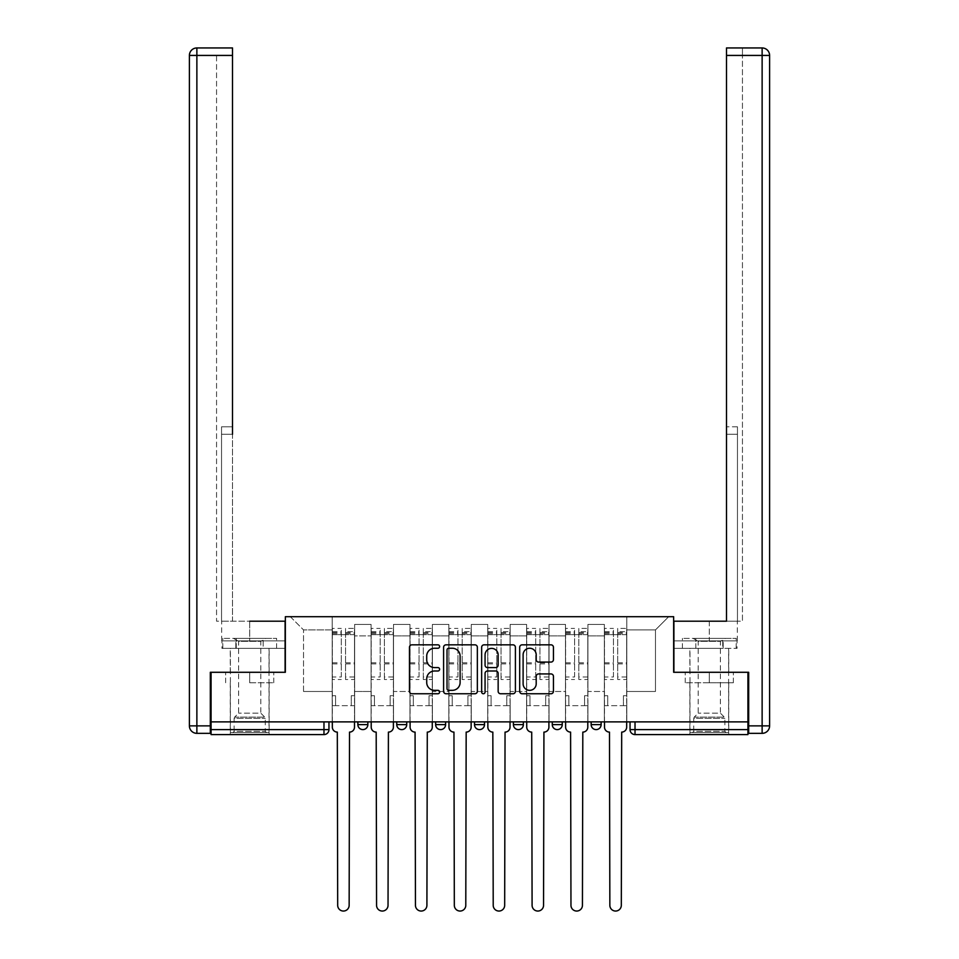 <?xml version="1.0" encoding="UTF-8"?>
<svg xmlns="http://www.w3.org/2000/svg" width="959" height="959" viewBox="0 0 959 959"><rect width="100%" height="100%" fill="white"/><g stroke="black" fill="none" stroke-linecap="round" stroke-linejoin="round"><path stroke-width="0.72" stroke-dasharray="4.79 3.6" d="M439.618 646.546A1.714 1.714 0 0 0 437.915 644.832L411.914 644.832A2.445 2.445 0 0 0 409.469 647.277L409.469 691.307A2.445 2.445 0 0 0 411.914 693.753L437.915 693.753A1.714 1.714 0 0 0 439.618 692.038A1.714 1.714 0 0 0 437.915 690.336L434.547 690.336A7.828 7.828 0 0 1 426.719 682.508L426.719 678.828A7.828 7.828 0 0 1 434.547 671L437.915 671A1.714 1.714 0 0 0 439.618 669.298A1.714 1.714 0 0 0 437.915 667.584L434.547 667.584A7.828 7.828 0 0 1 426.719 659.756L426.719 656.076A7.828 7.828 0 0 1 434.547 648.248L437.915 648.248A1.714 1.714 0 0 0 439.618 646.546M591.152 721.875L601.125 721.875L591.152 721.875M552.276 721.875L562.25 721.875L552.276 721.875M513.401 721.875L523.362 721.875L513.401 721.875L513.401 724.62L523.362 724.62M484.487 721.875L474.513 721.875L484.487 721.875L484.487 724.62A4.987 4.987 0 0 1 479.5 729.607A4.987 4.987 0 0 1 474.513 724.62L484.487 724.62M435.638 721.875L445.599 721.875L445.599 724.62L435.638 724.62L435.638 721.875L445.599 721.875M396.75 721.875L406.724 721.875L396.75 721.875L396.75 724.62L406.724 724.62A4.987 4.987 0 0 1 401.737 729.607M357.875 721.875L367.848 721.875L357.875 721.875L357.875 724.62L367.848 724.62A4.987 4.987 0 0 1 362.862 729.607M249.7 734.594L269.143 734.594L249.7 734.594M249.7 682.748L273.759 682.748L249.7 682.748L249.7 672.283L273.759 672.283L225.653 672.283L269.143 672.283L249.7 672.283L249.7 682.748M709.3 734.594L689.857 734.594L709.3 734.594M709.3 682.748L685.241 682.748L733.347 682.748L709.3 682.748L709.3 672.283L733.347 672.283L685.241 672.283L728.732 672.283L689.857 672.283L709.3 672.283L709.3 682.748M747.924 729.607L747.924 721.875L211.076 721.875L211.076 672.283L285.35 672.283L285.35 616.709L673.65 616.709L673.65 672.283L747.924 672.283L747.924 721.875L630.039 721.875L630.039 729.607A4.987 4.987 0 0 0 635.026 734.594L747.924 734.594L747.924 729.607L630.039 729.607M211.076 721.875L323.974 721.875L211.076 721.875L211.076 734.594L323.974 734.594L323.974 729.607L211.076 729.607M354.638 635.889L354.638 691.475L354.638 635.889L371.085 635.889L371.085 624.429L371.085 691.475L371.085 635.889L354.638 635.889M354.638 721.875L354.638 624.429L371.085 624.429L354.638 624.429L354.638 721.875L354.638 705.68L332.198 705.68L354.638 705.68L354.638 721.875L332.198 721.875L332.198 616.709L626.802 616.709L290.325 616.709L332.198 616.709L332.198 691.475L332.198 629.919L303.535 629.919L332.198 629.919L332.198 616.709L332.198 721.875L332.198 705.68L332.198 721.875L354.638 721.875M371.085 721.875L371.085 624.429L354.638 624.429L371.085 624.429L371.085 721.875L371.085 705.68L393.514 705.68L371.085 705.68L371.085 721.875L393.514 721.875L393.514 624.429L393.514 635.889L393.514 624.429L409.961 624.429L409.961 635.889L409.961 624.429L393.514 624.429L393.514 721.875L393.514 705.68L393.514 721.875L371.085 721.875M393.514 691.475L393.514 635.889L393.514 691.475L409.961 691.475L409.961 635.889L409.961 691.475L393.514 691.475M409.961 721.875L409.961 624.429L393.514 624.429L409.961 624.429L409.961 721.875L409.961 705.68L432.389 705.68L409.961 705.68L409.961 721.875L432.389 721.875L432.389 624.429L432.389 635.889L432.389 624.429L448.848 624.429L448.848 635.889L448.848 624.429L432.389 624.429L432.389 721.875L432.389 705.68L432.389 721.875L409.961 721.875M432.389 691.475L432.389 635.889L432.389 691.475L448.848 691.475L448.848 635.889L448.848 691.475L432.389 691.475M448.848 721.875L448.848 624.429L432.389 624.429L448.848 624.429L448.848 721.875L448.848 705.68L471.277 705.68L448.848 705.68L448.848 721.875L471.277 721.875L471.277 624.429L471.277 635.889L471.277 624.429L487.723 624.429L487.723 635.889L487.723 624.429L471.277 624.429L471.277 721.875L471.277 705.68L471.277 721.875L448.848 721.875M471.277 691.475L471.277 635.889L471.277 691.475L487.723 691.475L487.723 635.889L487.723 691.475L471.277 691.475M487.723 721.875L487.723 624.429L471.277 624.429L487.723 624.429L487.723 721.875L487.723 705.68L510.152 705.68L487.723 705.68L487.723 721.875L510.152 721.875L510.152 624.429L510.152 635.889L510.152 624.429L526.611 624.429L526.611 635.889L526.611 624.429L510.152 624.429L510.152 721.875L510.152 705.68L510.152 721.875L487.723 721.875M510.152 691.475L510.152 635.889L510.152 691.475L526.611 691.475L526.611 635.889L526.611 691.475L510.152 691.475M526.611 721.875L526.611 624.429L510.152 624.429L526.611 624.429L526.611 721.875L526.611 705.68L549.039 705.68L526.611 705.68L526.611 721.875L549.039 721.875L549.039 624.429L549.039 635.889L549.039 624.429L565.486 624.429L565.486 635.889L565.486 624.429L549.039 624.429L549.039 721.875L549.039 705.68L549.039 721.875L526.611 721.875M549.039 691.475L549.039 635.889L549.039 691.475L565.486 691.475L565.486 635.889L565.486 691.475L549.039 691.475M565.486 721.875L565.486 624.429L549.039 624.429L565.486 624.429L565.486 721.875L565.486 705.68L587.915 705.68L565.486 705.68L565.486 721.875L587.915 721.875L587.915 624.429L587.915 635.889L587.915 624.429L604.362 624.429L604.362 635.889L604.362 624.429L587.915 624.429L587.915 721.875L587.915 705.68L587.915 721.875L565.486 721.875M587.915 691.475L587.915 635.889L587.915 691.475L604.362 691.475L604.362 635.889L604.362 691.475L587.915 691.475M604.362 721.875L604.362 624.429L587.915 624.429L604.362 624.429L604.362 721.875L604.362 705.68L626.802 705.68L604.362 705.68L604.362 721.875L626.802 721.875L626.802 616.709L668.675 616.709L626.802 616.709L626.802 629.919L655.465 629.919L626.802 629.919L626.802 691.475L626.802 616.709L626.802 721.875L604.362 721.875L626.802 721.875L626.802 705.68L626.802 721.875L604.362 721.875M354.638 691.475L371.085 691.475L354.638 691.475M303.535 691.475L303.535 629.919L303.535 691.475L332.198 691.475L303.535 691.475M655.465 691.475L655.465 629.919L668.675 616.709L655.465 629.919L655.465 691.475L626.802 691.475L655.465 691.475M747.924 721.875L630.039 721.875M323.974 721.875L328.961 721.875L323.974 721.875L323.974 729.607L328.961 729.607M562.25 724.62L552.276 724.62A4.987 4.987 0 0 0 557.263 729.607M601.125 724.62A4.987 4.987 0 0 1 596.138 729.607A4.987 4.987 0 0 1 591.152 724.62L601.125 724.62M290.325 616.709L303.535 629.919L290.325 616.709M273.759 682.748L273.759 672.283L273.759 682.748M225.653 682.748L225.653 672.283L225.653 682.748M733.347 682.748L733.347 672.283L733.347 682.748M685.241 682.748L685.241 672.283L685.241 682.748M477.354 691.307L477.354 647.277A2.445 2.445 0 0 0 474.909 644.832L446.043 644.832A2.445 2.445 0 0 0 443.597 647.277L443.597 691.307A2.445 2.445 0 0 0 446.043 693.753L474.909 693.753A2.445 2.445 0 0 0 477.354 691.307M448.74 648.248A1.714 1.714 0 0 0 447.026 649.962L447.026 688.622A1.714 1.714 0 0 0 448.74 690.336L452.288 690.336A7.828 7.828 0 0 0 460.116 682.508L460.116 656.076A7.828 7.828 0 0 0 452.288 648.248L448.74 648.248M484.091 644.832L512.957 644.832A2.445 2.445 0 0 1 515.403 647.277L515.403 691.307A2.445 2.445 0 0 1 512.957 693.753L500.598 693.753A2.445 2.445 0 0 1 498.153 691.307L498.153 673.446A2.445 2.445 0 0 0 495.707 671L487.508 671A2.445 2.445 0 0 0 485.062 673.446L485.062 692.038A1.714 1.714 0 0 1 483.348 693.753A1.714 1.714 0 0 1 481.646 692.038L481.646 647.277A2.445 2.445 0 0 1 484.091 644.832M498.153 654.925A6.545 6.545 0 0 0 491.607 648.38A6.545 6.545 0 0 0 485.062 654.925L485.062 665.138A2.445 2.445 0 0 0 487.508 667.584L495.707 667.584A2.445 2.445 0 0 0 498.153 665.138L498.153 654.925M538.646 662.07L550.993 662.07A2.445 2.445 0 0 0 553.439 659.624L553.439 647.277A2.445 2.445 0 0 0 550.993 644.832L522.128 644.832A2.445 2.445 0 0 0 519.682 647.277L519.682 691.307A2.445 2.445 0 0 0 522.128 693.753L550.993 693.753A2.445 2.445 0 0 0 553.439 691.307L553.439 676.383A2.445 2.445 0 0 0 550.993 673.937L538.646 673.937A2.445 2.445 0 0 0 536.201 676.383L536.201 683.791A6.545 6.545 0 0 1 529.656 690.336A6.545 6.545 0 0 1 523.111 683.791L523.111 654.793A6.545 6.545 0 0 1 529.656 648.248A6.545 6.545 0 0 1 536.201 654.793L536.201 659.624A2.445 2.445 0 0 0 538.646 662.07M349.52 732.101L349.148 905.32A5.73 5.73 0 0 1 343.418 911.05A5.73 5.73 0 0 1 337.688 905.32L337.316 732.101A4.987 4.987 0 0 1 332.329 727.114L332.329 631.657L332.329 676.97L341.296 676.97L341.296 631.657L341.296 634.654L354.506 634.654L354.506 631.657L354.506 679.511L354.506 628.421L354.506 727.114A4.987 4.987 0 0 1 349.52 732.101M354.506 721.875L354.506 705.68L351.27 705.68L354.506 705.68L354.506 695.707L351.27 695.707L351.27 705.68L351.27 695.707L354.506 695.707L354.506 634.654L345.54 634.654L345.54 631.657L354.506 631.657M332.329 721.875L332.329 695.707L335.566 695.707L335.566 705.68L332.329 705.68L335.566 705.68L335.566 695.707L332.329 695.707L332.329 634.654L345.54 634.654L345.54 628.421L354.506 628.421M354.506 676.97L345.54 676.97L345.54 631.657M345.54 676.97L345.54 679.511L354.506 679.511M345.54 679.511L345.54 628.421M341.296 676.97L341.296 628.421L341.296 634.654L332.329 634.654L332.329 628.421L341.296 628.421M332.329 676.97L332.329 679.511L341.296 679.511M332.329 679.511L332.329 628.421M388.407 732.101L388.035 905.32A5.73 5.73 0 0 1 382.293 911.05A5.73 5.73 0 0 1 376.563 905.32L376.192 732.101A4.987 4.987 0 0 1 371.205 727.114L371.205 631.657L371.205 676.97L380.184 676.97L380.184 631.657L380.184 634.654L393.394 634.654L393.394 631.657L393.394 679.511L393.394 628.421L393.394 727.114A4.987 4.987 0 0 1 388.407 732.101M393.394 721.875L393.394 705.68L390.145 705.68L393.394 705.68L393.394 695.707L390.145 695.707L390.145 705.68L390.145 695.707L393.394 695.707L393.394 634.654L384.415 634.654L384.415 631.657L393.394 631.657M371.205 721.875L371.205 695.707L374.454 695.707L374.454 705.68L371.205 705.68L374.454 705.68L374.454 695.707L371.205 695.707L371.205 634.654L384.415 634.654L384.415 628.421L393.394 628.421M393.394 676.97L384.415 676.97L384.415 631.657M384.415 676.97L384.415 679.511L393.394 679.511M384.415 679.511L384.415 628.421M380.184 676.97L380.184 628.421L380.184 634.654L371.205 634.654L371.205 628.421L380.184 628.421M371.205 676.97L371.205 679.511L380.184 679.511M371.205 679.511L371.205 628.421M427.282 732.101L426.911 905.32A5.73 5.73 0 0 1 421.181 911.05A5.73 5.73 0 0 1 415.451 905.32L415.067 732.101A4.987 4.987 0 0 1 410.092 727.114L410.092 631.657L410.092 676.97L419.059 676.97L419.059 631.657L419.059 634.654L432.269 634.654L432.269 631.657L432.269 679.511L432.269 628.421L432.269 727.114A4.987 4.987 0 0 1 427.282 732.101M432.269 721.875L432.269 705.68L429.033 705.68L432.269 705.68L432.269 695.707L429.033 695.707L429.033 705.68L429.033 695.707L432.269 695.707L432.269 634.654L423.303 634.654L423.303 631.657L432.269 631.657M410.092 721.875L410.092 695.707L413.329 695.707L413.329 705.68L410.092 705.68L413.329 705.68L413.329 695.707L410.092 695.707L410.092 634.654L423.303 634.654L423.303 628.421L432.269 628.421M432.269 676.97L423.303 676.97L423.303 631.657M423.303 676.97L423.303 679.511L432.269 679.511M423.303 679.511L423.303 628.421M419.059 676.97L419.059 628.421L419.059 634.654L410.092 634.654L410.092 628.421L419.059 628.421M410.092 676.97L410.092 679.511L419.059 679.511M410.092 679.511L410.092 628.421M249.7 648.356L269.143 648.356L249.7 648.356M249.7 621.192L249.7 640.876L285.099 640.876L235.818 640.876L285.099 640.876L285.099 648.356L235.818 648.356L285.099 648.356L285.099 621.192L221.661 621.192L232.51 621.192L232.51 47.95L232.51 426.791L232.51 47.95L196.871 47.95L196.871 55.43L232.51 55.43L216.554 55.43L216.554 621.192L285.099 621.192L249.7 621.192L249.7 640.876L221.661 640.876L285.099 640.876L285.099 621.192L285.099 672.283L210.321 672.283L210.321 725.867L196.871 725.867L196.871 55.43L189.391 55.43L189.391 725.867A7.48 7.48 0 0 0 196.871 733.347L210.321 733.347L210.321 725.867M232.51 55.43L216.554 55.43L216.554 621.192L232.51 621.192L232.51 426.791L232.51 434.259L221.541 434.259L221.541 621.192L221.541 426.791L221.541 621.192L221.541 434.259L232.51 434.259M221.541 426.791L221.541 434.259L221.541 426.791L232.51 426.791L221.541 426.791M221.937 640.876L235.818 640.876L221.937 640.876L221.937 648.356L235.818 648.356L235.818 640.876L235.818 648.356L221.937 648.356M189.391 55.43A7.48 7.48 0 0 1 196.871 47.95A7.48 7.48 0 0 0 189.391 55.43M709.3 648.356L689.857 648.356L709.3 648.356M709.3 621.192L709.3 640.876L673.901 640.876L723.182 640.876L673.901 640.876L673.901 648.356L723.182 648.356L673.901 648.356L673.901 621.192L737.339 621.192L709.3 621.192L709.3 640.876L737.339 640.876L673.901 640.876L673.901 621.192L673.901 672.283L748.679 672.283L748.679 733.347L762.129 733.347A7.48 7.48 0 0 0 769.609 725.867L748.679 725.867M726.49 434.259L737.459 434.259L726.49 434.259L737.459 434.259L737.459 426.791L737.459 621.192L737.459 426.791L737.459 621.192L742.446 621.192L742.446 55.43L742.446 621.192L726.49 621.192L726.49 55.43L726.49 434.259L737.459 434.259L737.459 621.192L726.49 621.192L726.49 47.95L726.49 55.43L762.129 55.43L762.129 733.347M769.609 55.43L762.129 55.43L762.129 47.95L726.49 47.95L742.446 47.95L726.49 47.95L726.49 55.43L742.446 55.43L742.446 47.95L742.446 55.43L726.49 55.43M737.063 640.876L723.182 640.876L737.063 640.876L737.063 648.356L723.182 648.356L723.182 640.876L723.182 648.356L737.063 648.356M266.53 732.592L265.283 731.357L234.128 731.357L234.128 718.363L265.283 718.363L234.128 718.363A1.75 1.75 0 0 1 234.643 717.128L264.768 717.128L234.643 717.128L238.611 713.16L238.611 641.331L260.8 641.331L260.8 713.16L238.611 713.16L260.8 713.16L264.768 717.128A1.75 1.75 0 0 1 265.283 718.363L265.283 731.357L234.128 731.357L232.881 732.592L266.53 732.592L232.881 732.592M233.505 638.382L238.611 641.331L260.8 641.331L265.907 638.382L233.505 638.382L265.907 638.382M269.023 732.592L230.388 732.592L269.023 732.592L269.023 648.356L230.388 648.356L269.023 648.356M230.388 732.592L230.388 648.356M263.162 648.356L222.8 648.356L263.162 648.356L263.162 638.382L276.612 638.382L222.8 638.382L263.162 638.382L263.162 648.356M276.612 648.356L276.612 638.382M236.25 648.356L236.25 638.382L236.25 648.356M222.8 648.356L222.8 638.382M726.119 732.592L724.872 731.357L693.717 731.357L693.717 718.363L724.872 718.363L693.717 718.363A1.75 1.75 0 0 1 694.232 717.128L724.357 717.128L694.232 717.128L698.2 713.16L698.2 641.331L720.389 641.331L720.389 713.16L698.2 713.16L720.389 713.16L724.357 717.128A1.75 1.75 0 0 1 724.872 718.363L724.872 731.357L693.717 731.357L692.47 732.592L726.119 732.592L692.47 732.592M693.093 638.382L698.2 641.331L720.389 641.331L725.495 638.382L693.093 638.382L725.495 638.382M728.612 732.592L689.977 732.592L728.612 732.592L728.612 648.356L689.977 648.356L728.612 648.356M689.977 732.592L689.977 648.356M722.75 648.356L682.388 648.356L722.75 648.356L722.75 638.382L736.2 638.382L682.388 638.382L722.75 638.382L722.75 648.356M736.2 648.356L736.2 638.382M695.838 648.356L695.838 638.382L695.838 648.356M682.388 648.356L682.388 638.382M466.17 732.101L465.786 905.32A5.73 5.73 0 0 1 460.056 911.05A5.73 5.73 0 0 1 454.326 905.32L453.955 732.101A4.987 4.987 0 0 1 448.968 727.114L448.968 631.657L448.968 676.97L457.946 676.97L457.946 631.657L457.946 634.654L471.145 634.654L471.145 631.657L471.145 679.511L471.145 628.421L471.145 727.114A4.987 4.987 0 0 1 466.17 732.101M471.145 721.875L471.145 705.68L467.908 705.68L471.145 705.68L471.145 695.707L467.908 695.707L467.908 705.68L467.908 695.707L471.145 695.707L471.145 634.654L462.178 634.654L462.178 631.657L471.145 631.657M448.968 721.875L448.968 695.707L452.204 695.707L452.204 705.68L448.968 705.68L452.204 705.68L452.204 695.707L448.968 695.707L448.968 634.654L462.178 634.654L462.178 628.421L471.145 628.421M471.145 676.97L462.178 676.97L462.178 631.657M462.178 676.97L462.178 679.511L471.145 679.511M462.178 679.511L462.178 628.421M457.946 676.97L457.946 628.421L457.946 634.654L448.968 634.654L448.968 628.421L457.946 628.421M448.968 676.97L448.968 679.511L457.946 679.511M448.968 679.511L448.968 628.421M505.045 732.101L504.674 905.32A5.73 5.73 0 0 1 498.944 911.05A5.73 5.73 0 0 1 493.214 905.32L492.83 732.101A4.987 4.987 0 0 1 487.855 727.114L487.855 631.657L487.855 676.97L496.822 676.97L496.822 631.657L496.822 634.654L510.032 634.654L510.032 631.657L510.032 679.511L510.032 628.421L510.032 727.114A4.987 4.987 0 0 1 505.045 732.101M510.032 721.875L510.032 705.68L506.796 705.68L510.032 705.68L510.032 695.707L506.796 695.707L506.796 705.68L506.796 695.707L510.032 695.707L510.032 634.654L501.054 634.654L501.054 631.657L510.032 631.657M487.855 721.875L487.855 695.707L491.092 695.707L491.092 705.68L487.855 705.68L491.092 705.68L491.092 695.707L487.855 695.707L487.855 634.654L501.054 634.654L501.054 628.421L510.032 628.421M510.032 676.97L501.054 676.97L501.054 631.657M501.054 676.97L501.054 679.511L510.032 679.511M501.054 679.511L501.054 628.421M496.822 676.97L496.822 628.421L496.822 634.654L487.855 634.654L487.855 628.421L496.822 628.421M487.855 676.97L487.855 679.511L496.822 679.511M487.855 679.511L487.855 628.421M543.933 732.101L543.549 905.32A5.73 5.73 0 0 1 537.819 911.05A5.73 5.73 0 0 1 532.089 905.32L531.718 732.101A4.987 4.987 0 0 1 526.731 727.114L526.731 631.657L526.731 676.97L535.697 676.97L535.697 631.657L535.697 634.654L548.908 634.654L548.908 631.657L548.908 679.511L548.908 628.421L548.908 727.114A4.987 4.987 0 0 1 543.933 732.101M548.908 721.875L548.908 705.68L545.671 705.68L548.908 705.68L548.908 695.707L545.671 695.707L545.671 705.68L545.671 695.707L548.908 695.707L548.908 634.654L539.941 634.654L539.941 631.657L548.908 631.657M526.731 721.875L526.731 695.707L529.967 695.707L529.967 705.68L526.731 705.68L529.967 705.68L529.967 695.707L526.731 695.707L526.731 634.654L539.941 634.654L539.941 628.421L548.908 628.421M548.908 676.97L539.941 676.97L539.941 631.657M539.941 676.97L539.941 679.511L548.908 679.511M539.941 679.511L539.941 628.421M535.697 676.97L535.697 628.421L535.697 634.654L526.731 634.654L526.731 628.421L535.697 628.421M526.731 676.97L526.731 679.511L535.697 679.511M526.731 679.511L526.731 628.421M582.808 732.101L582.437 905.32A5.73 5.73 0 0 1 576.707 911.05A5.73 5.73 0 0 1 570.965 905.32L570.593 732.101A4.987 4.987 0 0 1 565.606 727.114L565.606 631.657L565.606 676.97L574.585 676.97L574.585 631.657L574.585 634.654L587.795 634.654L587.795 631.657L587.795 679.511L587.795 628.421L587.795 727.114A4.987 4.987 0 0 1 582.808 732.101M587.795 721.875L587.795 705.68L584.546 705.68L587.795 705.68L587.795 695.707L584.546 695.707L584.546 705.68L584.546 695.707L587.795 695.707L587.795 634.654L578.816 634.654L578.816 631.657L587.795 631.657M565.606 721.875L565.606 695.707L568.855 695.707L568.855 705.68L565.606 705.68L568.855 705.68L568.855 695.707L565.606 695.707L565.606 634.654L578.816 634.654L578.816 628.421L587.795 628.421M587.795 676.97L578.816 676.97L578.816 631.657M578.816 676.97L578.816 679.511L587.795 679.511M578.816 679.511L578.816 628.421M574.585 676.97L574.585 628.421L574.585 634.654L565.606 634.654L565.606 628.421L574.585 628.421M565.606 676.97L565.606 679.511L574.585 679.511M565.606 679.511L565.606 628.421M621.684 732.101L621.312 905.32A5.73 5.73 0 0 1 615.582 911.05A5.73 5.73 0 0 1 609.852 905.32L609.48 732.101A4.987 4.987 0 0 1 604.494 727.114L604.494 631.657L604.494 676.97L613.46 676.97L613.46 631.657L613.46 634.654L626.671 634.654L626.671 631.657L626.671 679.511L626.671 628.421L626.671 727.114A4.987 4.987 0 0 1 621.684 732.101M626.671 721.875L626.671 705.68L623.434 705.68L626.671 705.68L626.671 695.707L623.434 695.707L623.434 705.68L623.434 695.707L626.671 695.707L626.671 634.654L617.704 634.654L617.704 631.657L626.671 631.657M604.494 721.875L604.494 695.707L607.73 695.707L607.73 705.68L604.494 705.68L607.73 705.68L607.73 695.707L604.494 695.707L604.494 634.654L617.704 634.654L617.704 628.421L626.671 628.421M626.671 676.97L617.704 676.97L617.704 631.657M617.704 676.97L617.704 679.511L626.671 679.511M617.704 679.511L617.704 628.421M613.46 676.97L613.46 628.421L613.46 634.654L604.494 634.654L604.494 628.421L613.46 628.421M604.494 676.97L604.494 679.511L613.46 679.511M604.494 679.511L604.494 628.421M604.362 635.889L587.915 635.889L604.362 635.889M565.486 635.889L549.039 635.889L565.486 635.889M526.611 635.889L510.152 635.889L526.611 635.889M487.723 635.889L471.277 635.889L487.723 635.889M448.848 635.889L432.389 635.889L448.848 635.889M409.961 635.889L393.514 635.889L409.961 635.889M635.026 721.875L635.026 734.594M345.54 633.647L354.506 633.647M345.54 663.88L354.506 663.88M345.54 662.801L354.506 662.801M345.54 632.568L354.506 632.568M332.329 633.647L341.296 633.647M332.329 663.88L341.296 663.88M332.329 662.801L341.296 662.801M332.329 632.568L341.296 632.568M384.415 633.647L393.394 633.647M384.415 663.88L393.394 663.88M384.415 662.801L393.394 662.801M384.415 632.568L393.394 632.568M371.205 633.647L380.184 633.647M371.205 663.88L380.184 663.88M371.205 662.801L380.184 662.801M371.205 632.568L380.184 632.568M423.303 633.647L432.269 633.647M423.303 663.88L432.269 663.88M423.303 662.801L432.269 662.801M423.303 632.568L432.269 632.568M410.092 633.647L419.059 633.647M410.092 663.88L419.059 663.88M410.092 662.801L419.059 662.801M410.092 632.568L419.059 632.568M189.391 725.867L196.871 725.867L196.871 733.347M737.459 426.791L726.49 426.791L737.459 426.791M462.178 633.647L471.145 633.647M462.178 663.88L471.145 663.88M462.178 662.801L471.145 662.801M462.178 632.568L471.145 632.568M448.968 633.647L457.946 633.647M448.968 663.88L457.946 663.88M448.968 662.801L457.946 662.801M448.968 632.568L457.946 632.568M501.054 633.647L510.032 633.647M501.054 663.88L510.032 663.88M501.054 662.801L510.032 662.801M501.054 632.568L510.032 632.568M487.855 633.647L496.822 633.647M487.855 663.88L496.822 663.88M487.855 662.801L496.822 662.801M487.855 632.568L496.822 632.568M539.941 633.647L548.908 633.647M539.941 663.88L548.908 663.88M539.941 662.801L548.908 662.801M539.941 632.568L548.908 632.568M526.731 633.647L535.697 633.647M526.731 663.88L535.697 663.88M526.731 662.801L535.697 662.801M526.731 632.568L535.697 632.568M578.816 633.647L587.795 633.647M578.816 663.88L587.795 663.88M578.816 662.801L587.795 662.801M578.816 632.568L587.795 632.568M565.606 633.647L574.585 633.647M565.606 663.88L574.585 663.88M565.606 662.801L574.585 662.801M565.606 632.568L574.585 632.568M617.704 633.647L626.671 633.647M617.704 663.88L626.671 663.88M617.704 662.801L626.671 662.801M617.704 632.568L626.671 632.568M604.494 633.647L613.46 633.647M604.494 663.88L613.46 663.88M604.494 662.801L613.46 662.801M604.494 632.568L613.46 632.568M230.268 682.748L230.268 734.594M689.857 682.748L689.857 734.594M728.732 682.748L728.732 734.594M269.143 682.748L269.143 734.594M332.329 631.657L341.296 631.657M371.205 631.657L380.184 631.657M410.092 631.657L419.059 631.657M230.268 672.283L230.268 648.356M221.661 640.876L221.661 621.192M269.143 672.283L269.143 648.356M728.732 672.283L728.732 648.356M737.339 640.876L737.339 621.192M689.857 672.283L689.857 648.356M448.968 631.657L457.946 631.657M487.855 631.657L496.822 631.657M526.731 631.657L535.697 631.657M565.606 631.657L574.585 631.657M604.494 631.657L613.46 631.657"/><path stroke-width="1.44" d="M439.618 646.546A1.714 1.714 0 0 0 437.915 644.832L411.914 644.832A2.445 2.445 0 0 0 409.469 647.277L409.469 691.307A2.445 2.445 0 0 0 411.914 693.753L437.915 693.753A1.714 1.714 0 0 0 439.618 692.038A1.714 1.714 0 0 0 437.915 690.336L434.547 690.336A7.828 7.828 0 0 1 426.719 682.508L426.719 678.828A7.828 7.828 0 0 1 434.547 671L437.915 671A1.714 1.714 0 0 0 439.618 669.298A1.714 1.714 0 0 0 437.915 667.584L434.547 667.584A7.828 7.828 0 0 1 426.719 659.756L426.719 656.076A7.828 7.828 0 0 1 434.547 648.248L437.915 648.248A1.714 1.714 0 0 0 439.618 646.546M591.152 721.875L591.152 724.62L601.125 724.62A4.987 4.987 0 0 1 596.138 729.607A4.987 4.987 0 0 1 591.152 724.62L591.152 721.875M552.276 721.875L552.276 724.62L562.25 724.62A4.987 4.987 0 0 1 557.263 729.607A4.987 4.987 0 0 1 552.276 724.62L552.276 721.875M474.513 721.875L474.513 724.62L484.487 724.62A4.987 4.987 0 0 1 479.5 729.607A4.987 4.987 0 0 1 474.513 724.62L474.513 721.875M550.993 662.07A2.445 2.445 0 0 0 553.439 659.624L553.439 647.277A2.445 2.445 0 0 0 550.993 644.832L522.128 644.832A2.445 2.445 0 0 0 519.682 647.277L519.682 691.307A2.445 2.445 0 0 0 522.128 693.753L550.993 693.753A2.445 2.445 0 0 0 553.439 691.307L553.439 676.383A2.445 2.445 0 0 0 550.993 673.937L538.646 673.937A2.445 2.445 0 0 0 536.201 676.383L536.201 683.791A6.545 6.545 0 0 1 529.656 690.336A6.545 6.545 0 0 1 523.111 683.791L523.111 654.793A6.545 6.545 0 0 1 529.656 648.248A6.545 6.545 0 0 1 536.201 654.793L536.201 659.624A2.445 2.445 0 0 0 538.646 662.07L550.993 662.07M211.076 721.875L211.076 672.283L285.35 672.283L285.35 616.709L673.65 616.709L673.65 672.283L747.924 672.283L747.924 721.875L211.076 721.875L211.076 729.607L328.961 729.607L328.961 721.875L328.961 729.607A4.987 4.987 0 0 1 323.974 734.594L211.076 734.594L211.076 729.607M477.354 647.277A2.445 2.445 0 0 0 474.909 644.832L446.043 644.832A2.445 2.445 0 0 0 443.597 647.277L443.597 691.307A2.445 2.445 0 0 0 446.043 693.753L474.909 693.753A2.445 2.445 0 0 0 477.354 691.307L477.354 647.277M484.091 644.832L512.957 644.832A2.445 2.445 0 0 1 515.403 647.277L515.403 691.307A2.445 2.445 0 0 1 512.957 693.753L500.598 693.753A2.445 2.445 0 0 1 498.153 691.307L498.153 673.446A2.445 2.445 0 0 0 495.707 671L487.508 671A2.445 2.445 0 0 0 485.062 673.446L485.062 692.038A1.714 1.714 0 0 1 483.348 693.753A1.714 1.714 0 0 1 481.646 692.038L481.646 647.277A2.445 2.445 0 0 1 484.091 644.832M630.039 721.875L630.039 729.607L747.924 729.607L747.924 734.594L635.026 734.594A4.987 4.987 0 0 1 630.039 729.607M747.924 721.875L747.924 729.607M601.125 721.875L601.125 724.62L601.125 721.875M562.25 724.62L562.25 721.875L562.25 724.62A4.987 4.987 0 0 1 557.263 729.607M523.362 721.875L523.362 724.62A4.987 4.987 0 0 1 518.375 729.607A4.987 4.987 0 0 1 513.401 724.62A4.987 4.987 0 0 0 518.375 729.607A4.987 4.987 0 0 0 523.362 724.62L523.362 721.875M513.401 721.875L513.401 724.62L523.362 724.62M484.487 721.875L484.487 724.62M445.599 721.875L445.599 724.62A4.987 4.987 0 0 1 440.625 729.607A4.987 4.987 0 0 1 435.638 724.62A4.987 4.987 0 0 0 440.625 729.607A4.987 4.987 0 0 0 445.599 724.62L435.638 724.62L435.638 721.875M396.75 721.875L396.75 724.62L406.724 724.62L406.724 721.875L406.724 724.62A4.987 4.987 0 0 1 401.737 729.607A4.987 4.987 0 0 1 396.75 724.62A4.987 4.987 0 0 0 401.737 729.607M357.875 721.875L357.875 724.62L367.848 724.62L367.848 721.875L367.848 724.62A4.987 4.987 0 0 1 362.862 729.607A4.987 4.987 0 0 1 357.875 724.62A4.987 4.987 0 0 0 362.862 729.607M323.974 721.875L323.974 734.594A4.987 4.987 0 0 0 328.961 729.607M448.74 648.248A1.714 1.714 0 0 0 447.026 649.962L447.026 688.622A1.714 1.714 0 0 0 448.74 690.336L452.288 690.336A7.828 7.828 0 0 0 460.116 682.508L460.116 656.076A7.828 7.828 0 0 0 452.288 648.248L448.74 648.248M498.153 654.925A6.545 6.545 0 0 0 491.607 648.38A6.545 6.545 0 0 0 485.062 654.925L485.062 665.138A2.445 2.445 0 0 0 487.508 667.584L495.707 667.584A2.445 2.445 0 0 0 498.153 665.138L498.153 654.925M332.329 721.875L332.329 727.114A4.987 4.987 0 0 0 337.316 732.101L337.688 905.32A5.73 5.73 0 0 0 343.418 911.05A5.73 5.73 0 0 0 349.148 905.32L349.52 732.101A4.987 4.987 0 0 0 354.506 727.114L354.506 721.875M371.205 721.875L371.205 727.114A4.987 4.987 0 0 0 376.192 732.101L376.563 905.32A5.73 5.73 0 0 0 382.293 911.05A5.73 5.73 0 0 0 388.035 905.32L388.407 732.101A4.987 4.987 0 0 0 393.394 727.114L393.394 721.875M410.092 721.875L410.092 727.114A4.987 4.987 0 0 0 415.067 732.101L415.451 905.32A5.73 5.73 0 0 0 421.181 911.05A5.73 5.73 0 0 0 426.911 905.32L427.282 732.101A4.987 4.987 0 0 0 432.269 727.114L432.269 721.875M210.321 725.867L210.321 733.347L196.871 733.347A7.48 7.48 0 0 1 189.391 725.867L189.391 55.43L196.871 55.43L196.871 47.95L232.51 47.95L232.51 55.43L196.871 55.43L196.871 725.867L210.321 725.867L210.321 672.283L285.099 672.283L285.099 621.192L249.7 621.192M232.51 55.43L232.51 434.259M196.871 47.95A7.48 7.48 0 0 0 189.391 55.43A7.48 7.48 0 0 1 196.871 47.95M709.3 621.192L726.49 621.192L726.49 47.95L762.129 47.95A7.48 7.48 0 0 1 769.609 55.43L769.609 725.867L769.609 55.43A7.48 7.48 0 0 0 762.129 47.95L762.129 55.43L726.49 55.43M748.679 725.867L769.609 725.867A7.48 7.48 0 0 1 762.129 733.347L748.679 733.347L748.679 672.283L673.901 672.283L673.901 621.192L726.49 621.192L726.49 434.259M448.968 721.875L448.968 727.114A4.987 4.987 0 0 0 453.955 732.101L454.326 905.32A5.73 5.73 0 0 0 460.056 911.05A5.73 5.73 0 0 0 465.786 905.32L466.17 732.101A4.987 4.987 0 0 0 471.145 727.114L471.145 721.875M487.855 721.875L487.855 727.114A4.987 4.987 0 0 0 492.83 732.101L493.214 905.32A5.73 5.73 0 0 0 498.944 911.05A5.73 5.73 0 0 0 504.674 905.32L505.045 732.101A4.987 4.987 0 0 0 510.032 727.114L510.032 721.875M526.731 721.875L526.731 727.114A4.987 4.987 0 0 0 531.718 732.101L532.089 905.32A5.73 5.73 0 0 0 537.819 911.05A5.73 5.73 0 0 0 543.549 905.32L543.933 732.101A4.987 4.987 0 0 0 548.908 727.114L548.908 721.875M565.606 721.875L565.606 727.114A4.987 4.987 0 0 0 570.593 732.101L570.965 905.32A5.73 5.73 0 0 0 576.707 911.05A5.73 5.73 0 0 0 582.437 905.32L582.808 732.101A4.987 4.987 0 0 0 587.795 727.114L587.795 721.875M604.494 721.875L604.494 727.114A4.987 4.987 0 0 0 609.48 732.101L609.852 905.32A5.73 5.73 0 0 0 615.582 911.05A5.73 5.73 0 0 0 621.312 905.32L621.684 732.101A4.987 4.987 0 0 0 626.671 727.114L626.671 721.875M635.026 721.875L635.026 734.594M196.871 733.347L196.871 725.867L189.391 725.867M762.129 733.347L762.129 55.43L769.609 55.43A7.48 7.48 0 0 0 762.129 47.95A7.48 7.48 0 0 1 769.609 55.43"/></g></svg>
